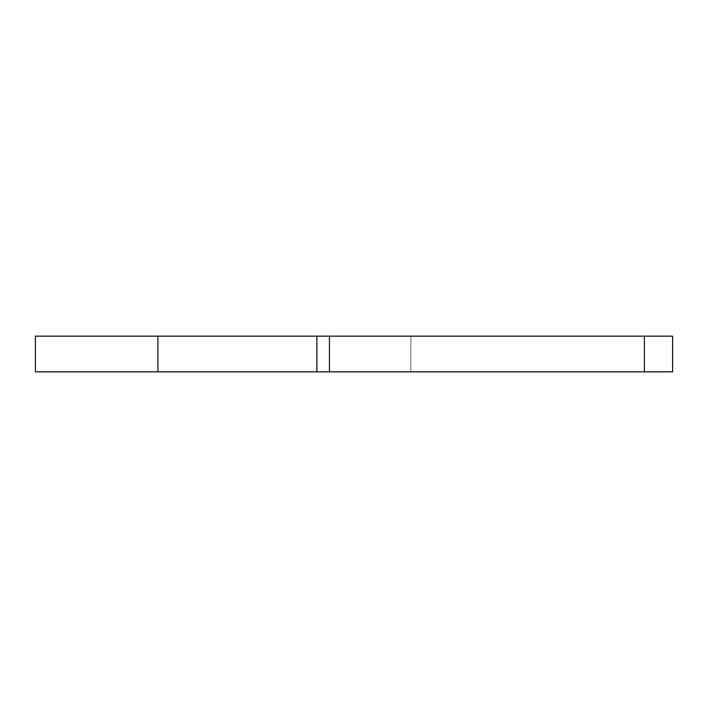 <?xml version="1.0" encoding="UTF-8"?>
<svg xmlns="http://www.w3.org/2000/svg" width="708" height="708" viewBox="0 0 708 708"><rect width="100%" height="100%" fill="white"/><g stroke="black" fill="none" stroke-linecap="round" stroke-linejoin="round"><path stroke-width="0.53" stroke-dasharray="3.54 2.66" d="M35.4 336.15L672.6 336.15L410.835 336.15L672.582 336.15L410.835 336.15L410.835 371.85L672.582 371.85L35.4 371.85M410.835 336.15L410.835 371.85L672.6 371.85L410.835 371.85L410.835 336.15L410.835 371.85L410.835 336.15L672.582 336.15L672.582 371.85L157.893 371.85L672.6 371.85L410.835 371.85L410.835 336.15L672.582 336.15L672.6 371.85L672.6 336.15L672.6 371.85L672.6 336.15L410.835 336.15M672.6 336.15L157.893 336.15L672.6 336.15L672.6 371.85M157.893 336.15L157.893 371.85M316.989 336.15L316.989 371.85M329.565 336.15L329.565 371.85M644.457 336.15L644.457 371.85"/><path stroke-width="1.06" d="M157.919 336.15L672.582 336.15L672.6 371.85L644.386 371.85L672.582 371.85L672.6 336.15L35.4 336.15L157.919 336.15L35.4 336.15L35.4 371.85L672.582 371.85L672.6 336.15L157.919 336.15L157.919 371.85L644.386 371.85L35.4 371.85L157.919 371.85L157.919 336.15L157.919 371.85M672.582 336.15L672.582 371.85M644.386 336.15L644.386 371.85M329.441 336.15L329.441 371.85M316.874 336.15L316.874 371.85M35.4 371.85L35.4 336.15L35.4 371.85"/></g></svg>
